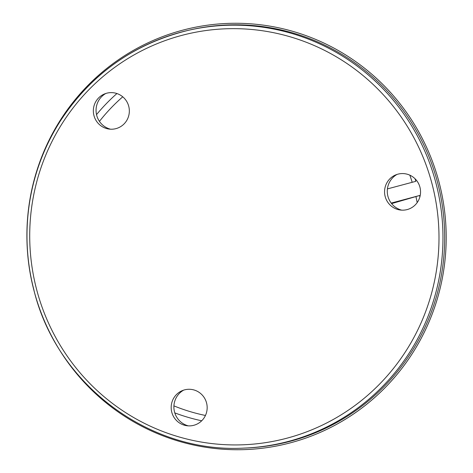 <?xml version="1.0" encoding="UTF-8"?>
<svg xmlns="http://www.w3.org/2000/svg" width="473" height="473" viewBox="0 0 473 473"><rect width="100%" height="100%" fill="white"/><g stroke="black" fill="none" stroke-linecap="round" stroke-linejoin="round"><path stroke-width="0.71" d="M419.882 196.91A188.603 185.321 -97.5 0 0 419.575 195.509L391.201 203.088M174.785 412.882A188.603 185.321 -97.5 0 0 201.699 420.781M116.914 93.542A188.603 185.321 -97.5 0 0 96.527 114.614M387.411 188.91L415.85 181.319A188.603 185.321 -97.5 0 0 415.052 178.753M419.575 195.509L391.603 203.603M415.962 196.685A183.152 179.965 82.5 0 1 417.174 202.615M409.837 175.164A183.152 179.965 82.5 0 1 412.184 182.3M205.448 415.471A183.152 179.965 82.5 0 1 173.916 405.881M99.436 121.366A183.152 179.965 82.5 0 1 122.744 96.805M396.989 174.436A19.381 19.044 -97.5 0 0 387.44 193.865A19.381 19.044 -97.5 0 0 401.707 210.148M419.941 187.225A18.311 17.992 -97.5 0 0 395.304 175.081A18.311 17.992 -97.5 0 0 384.72 194.226A18.311 17.992 -97.5 0 0 399.916 209.959A18.311 17.992 -97.5 0 0 419.941 187.225M98.626 97.905A18.311 17.992 -97.5 0 0 94.251 116.577A18.311 17.992 -97.5 0 0 108.701 129.011A18.311 17.992 -97.5 0 0 129.182 108.565A18.311 17.992 -97.5 0 0 104.095 94.133A18.311 17.992 -97.5 0 0 98.626 97.905M184.5 425.239A18.311 17.992 -97.5 0 0 186.528 425.676A18.311 17.992 -97.5 0 0 207.008 405.225A18.311 17.992 -97.5 0 0 181.922 390.793A18.311 17.992 -97.5 0 0 171.226 408.891A18.311 17.992 -97.5 0 0 184.5 425.239M243.53 448.12A211.614 207.937 -97.5 0 0 435.929 183.039A211.614 207.937 -97.5 0 0 188.337 30.331C133.41 43.776 90.438 74.462 59.421 122.389C28.345 171.421 18.885 233.916 33.973 290.375C56.79 384.011 148.889 453.359 243.53 448.12L245.109 448.061A211.762 208.079 -97.5 0 0 437.643 182.791A211.762 208.079 -97.5 0 0 189.88 29.976L188.337 30.331A211.614 207.937 -97.5 0 0 34.026 290.375M105.775 93.488A19.381 19.044 -97.5 0 0 101.648 96.652A19.381 19.044 -97.5 0 0 96.746 115.507A19.381 19.044 -97.5 0 0 110.493 129.2M183.601 390.148A19.381 19.044 -97.5 0 0 174.034 409.405A19.381 19.044 -97.5 0 0 187.994 425.771A19.381 19.044 -97.5 0 0 188.319 425.86M33.997 290.599A213.299 209.592 82.5 0 1 290.966 30.828A213.299 209.592 82.5 0 1 384.685 388.079A213.299 209.592 82.5 0 1 33.997 290.599M36.646 289.594A208.203 204.578 82.5 0 1 287.472 36.031A208.203 204.578 82.5 0 1 378.956 384.744A208.203 204.578 82.5 0 1 36.646 289.594"/></g></svg>
